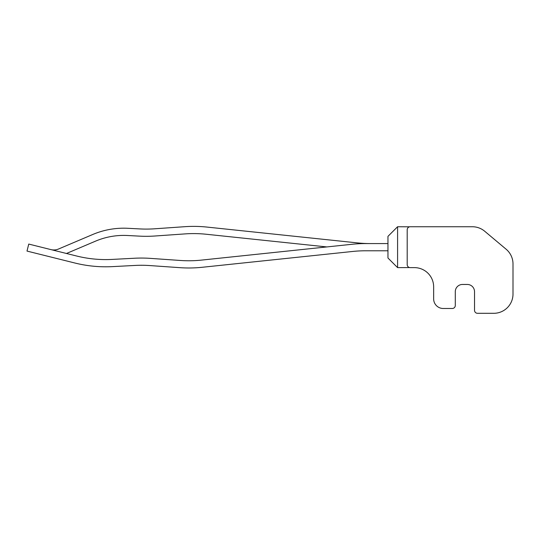 <?xml version="1.0" encoding="UTF-8"?>
<svg xmlns="http://www.w3.org/2000/svg" width="540" height="540" viewBox="0 0 540 540"><rect width="100%" height="100%" fill="white"/><g stroke="black" fill="none" stroke-linecap="round" stroke-linejoin="round"><path stroke-width="0.81" d="M387.963 250.79L365.405 250.79A120.231 120.231 0 0 0 352.843 251.444L202.169 267.287A127.44 127.44 0 0 1 179.955 267.671L149.81 265.565A120.231 120.231 0 0 0 135.135 265.437L112.394 266.625A127.44 127.44 0 0 1 74.891 263.014L27 251.073L28.748 244.073L76.64 256.014A120.231 120.231 0 0 0 112.016 259.423L134.757 258.228A127.44 127.44 0 0 1 150.316 258.37L180.461 260.476A120.231 120.231 0 0 0 201.413 260.111L326.815 246.929L206.226 234.252A120.231 120.231 0 0 0 185.267 233.888L155.122 235.994A127.44 127.44 0 0 1 139.563 236.135L127.521 235.501A72.137 72.137 0 0 0 95.56 241.137L66.474 253.483L95.56 241.137A72.137 72.137 0 0 1 127.521 235.501M92.738 234.495L58.55 249.007A12.022 12.022 0 0 1 50.942 249.608A12.022 12.022 0 0 0 58.55 249.007L92.738 234.495A79.353 79.353 0 0 1 127.899 228.299L139.941 228.926A120.231 120.231 0 0 0 154.622 228.798L184.768 226.692A127.44 127.44 0 0 1 206.975 227.077L357.649 242.919A120.231 120.231 0 0 0 370.17 243.574M180.461 260.476A120.231 120.231 0 0 0 201.413 260.111A120.231 120.231 0 0 1 180.461 260.476A120.231 120.231 0 0 0 201.413 260.111L352.087 244.276A127.44 127.44 0 0 1 365.405 243.574L387.963 243.574M76.64 256.014A120.231 120.231 0 0 0 112.016 259.423A120.231 120.231 0 0 1 76.64 256.014A120.231 120.231 0 0 0 112.016 259.423L134.757 258.228M149.81 265.565A120.231 120.231 0 0 0 135.135 265.437A120.231 120.231 0 0 1 149.81 265.565A120.231 120.231 0 0 0 135.135 265.437L112.394 266.625M365.405 250.79A120.231 120.231 0 0 0 352.843 251.444A120.231 120.231 0 0 1 365.405 250.79A120.231 120.231 0 0 0 352.843 251.444L202.169 267.287M206.226 234.252A120.231 120.231 0 0 0 185.267 233.888L155.122 235.994M139.941 228.926A120.231 120.231 0 0 0 154.622 228.798L184.768 226.692M74.891 263.014L28.364 251.417M397.582 267.624L397.582 226.746L387.963 236.358L387.963 258.005L397.582 267.624L409.604 267.563M409.604 226.807L397.582 226.746M407.201 229.75A3.004 3.004 0 0 1 410.204 226.746L472.331 226.746A19.238 19.238 0 0 1 484.697 231.242L506.129 249.224A19.238 19.238 0 0 1 513 263.959L513 294.071A19.238 19.238 0 0 1 493.763 313.308L477.536 313.308A3.004 3.004 0 0 1 474.525 310.304L474.525 291.668A7.216 7.216 0 0 0 467.316 284.452L462.503 284.452A7.216 7.216 0 0 0 455.288 291.668L455.288 305.492A3.004 3.004 0 0 1 452.284 308.495L443.266 308.495A9.619 9.619 0 0 1 433.647 298.883L433.647 286.855A19.238 19.238 0 0 0 414.41 267.624L410.204 267.624A3.004 3.004 0 0 1 407.201 264.613L407.201 229.75"/></g></svg>
